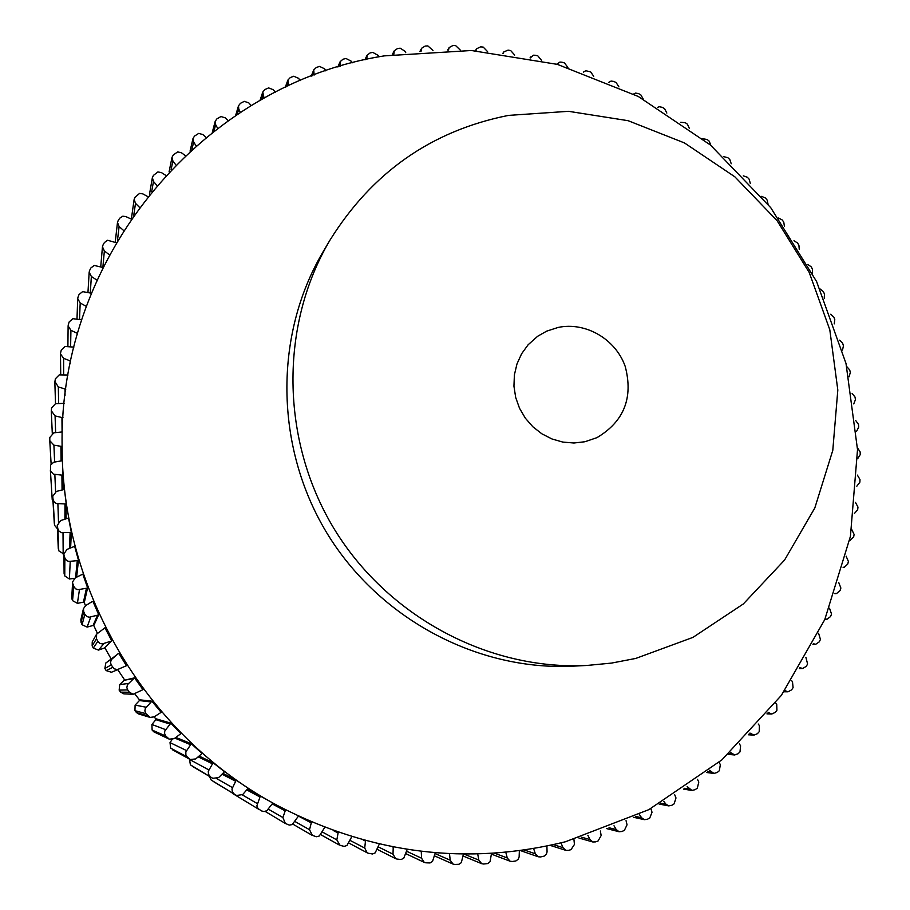 <?xml version="1.0" encoding="UTF-8"?>
<svg xmlns="http://www.w3.org/2000/svg" width="910" height="910" viewBox="0 0 910 910"><rect width="100%" height="100%" fill="white"/><g stroke="black" fill="none" stroke-linecap="round" stroke-linejoin="round"><path stroke-width="1.36" d="M584.971 441.737L596.96 437.642C623.998 421.523 633.428 397.807 625.227 366.48C615.729 339.18 585.756 321.628 558.183 327.429L546.66 331.149L537.639 336.279L528.118 344.776L521.612 353.762L516.982 363.92L514.389 374.863L513.945 386.193L515.686 397.465L519.519 408.26L525.332 418.168L532.873 426.79L541.871 433.82L551.983 438.973L562.812 442.078L573.948 443.011L584.971 441.737M824.232 298.287L824.471 294.055L823.391 291.644L820.092 288.97M812.55 273.409L812.482 269.212L811.254 266.88L807.818 264.435M799.253 249.386L798.9 245.2L797.513 242.947L793.952 240.752M784.397 226.306L783.772 222.131L782.247 219.981L778.528 218.025M768.063 204.272L767.164 200.109L765.503 198.05L761.613 196.355M750.306 183.388L749.158 179.213L747.36 177.268L743.299 175.857M731.231 163.743L729.809 159.546L727.886 157.726L723.655 156.622M710.892 145.418L709.208 141.186L707.184 139.503L702.759 138.741M689.393 128.492L687.448 124.238L685.31 122.691L680.726 122.293M666.837 113.056L664.618 108.756L662.378 107.346L659.204 106.72L657.634 107.369M643.302 99.167L640.799 94.822L638.467 93.571L635.555 93.093L633.599 94.037M618.891 86.894L616.104 82.503L613.693 81.411L611.054 81.07L608.722 82.366M593.718 76.292L590.624 71.867L585.801 70.718L583.367 72.117M567.885 67.431L564.496 62.961L561.959 62.198L559.889 62.073L556.931 64.246M541.507 60.333L537.799 55.828L535.216 55.248L533.453 55.203L530.223 57.967M514.696 55.066L510.669 50.539L508.053 50.13L503.856 51.881L503.207 53.383M487.589 51.654L483.221 47.092L480.582 46.865L476.601 48.776L475.919 50.755M460.312 50.107L455.58 45.545L452.93 45.5L449.165 47.547L448.505 50.027M432.989 50.471L427.859 45.909L425.209 46.046L421.683 48.219L421.102 51.222M405.746 52.723L405.325 51.472L400.207 48.196L397.568 48.514L394.257 50.789L393.825 54.327M378.719 56.886L378.082 55.351L372.793 52.393L370.12 52.916L367.048 55.271L366.821 59.343M352.022 62.938L351.123 61.129L345.959 58.467L343.002 59.23L340.158 61.653L340.215 66.259M325.791 70.866L324.597 68.796L319.558 66.419L316.339 67.465L313.734 69.933L314.132 75.052M300.163 80.637L298.616 78.34L293.725 76.235L290.279 77.578L287.901 80.069L288.709 85.699M275.252 92.217L273.318 89.737L268.598 87.895L264.924 89.544L262.774 92.046L264.059 98.155M251.194 105.571L248.839 102.932L244.312 101.34L240.433 103.319L238.511 105.81L238.773 109.041L240.331 112.351M228.091 120.621L225.293 117.879L220.971 116.537L216.91 118.857L215.204 121.314L215.659 124.715L217.626 128.253M206.081 137.33L202.805 134.532L198.71 133.406L194.501 136.102L193 138.502L193.659 142.062L196.082 145.782M185.276 155.599L181.499 152.8L177.655 151.89L173.31 154.962L172.013 157.293L172.889 161.002L175.801 164.858M165.779 175.368L161.502 172.638L157.908 171.922L153.46 175.368L152.368 177.609L153.471 181.454L156.884 185.401M147.693 196.549L142.904 193.921L139.594 193.386L135.055 197.231L134.145 199.37L135.499 203.339L139.446 207.298M131.12 219.026L125.83 216.58L122.816 216.205L119.767 218.173L118.22 220.447L117.481 222.461L119.108 226.544L123.589 230.469M116.15 242.697L107.653 240.263L104.422 242.515L103.046 244.915L102.455 246.781L104.354 250.967L109.393 254.777M102.875 267.472L94.231 265.447L90.818 268.018L89.612 270.509L89.169 272.215L91.364 276.481L96.926 280.132M91.353 293.202L82.605 291.632L79.045 294.522L78.021 297.104L77.703 298.639L80.194 302.973L86.279 306.386M81.672 319.797L72.857 318.693L69.171 321.912L68.33 324.574L68.114 325.916L70.923 330.307L77.259 333.299L77.213 334.471M73.869 347.12L65.042 346.494L61.266 350.054L60.617 352.784L60.492 353.899L63.62 358.335L70.161 360.883L70.115 363.852M68.011 375.011L59.241 374.886L55.373 378.799L54.919 381.574L58.32 386.921L65.042 389.014L65.031 395.372M64.144 403.335L55.464 403.721L51.551 407.987L51.301 410.797L55.078 415.915L61.948 417.531L62.073 431.932M62.289 431.932L53.77 432.841L49.822 437.483L49.777 440.656L53.917 445.161L60.902 446.298L61.095 460.733M63.222 489.546L62.392 460.676L53.679 462.235L50.516 465.181L50.528 470.936L53.394 474.144L61.914 475.145L62.062 489.853M57.273 525.423L58.274 548.377L57.273 525.423L60.606 520.588L68.523 518.006L71.333 532.202L70.115 532.464L69.524 548.309M70.627 547.831L71.333 532.202M52.7 496.416L54.27 522.886L52.7 496.416L56.352 491.423L64.428 489.421L66.214 503.742L64.985 503.912L64.917 519.064M66.055 518.666L66.214 503.742M247.634 789.061L272.886 803.007L266.823 810.696L264.014 811.595L261.659 810.969L257.996 808.569L256.836 805.93L260.408 795.852M223.018 773.386L236.19 780.177L248.168 788.231L242.731 794.532L236.566 795.499L211.2 780.052L236.384 795.374M199.165 756.096L213.111 762.773L224.508 771.691L218.639 777.584L212.747 778.334L190.372 764.832L212.235 777.982M175.926 737.43L191.282 743.743L202.031 753.457L195.752 758.929L190.247 759.509L187.21 756.949L170.648 748.145L189.325 758.86M152.129 730.059L151.902 724.496L156.486 718.911L170.83 723.166L180.874 733.642L174.219 738.658L169.283 739.159L165.825 736.065L152.129 730.059L153.847 731.845L167.804 738.124M134.942 710.687L135.101 705.113L140.072 699.858L151.868 701.166L161.161 712.337L154.154 716.864L150.105 717.398L145.953 713.679L134.942 710.687L136.523 712.598L147.784 715.874M119.153 690.133L119.71 684.582L124.147 680.305L134.509 677.848L142.984 689.655L133.156 694.25L129.391 692.237L127.718 689.905L119.153 690.133L120.598 692.146L129.391 692.237M104.866 668.486L105.822 662.992L118.835 653.346L126.456 665.733L117.333 669.623L114.046 668.759L111.202 664.903L104.866 668.486L106.163 670.602L112.703 667.337M96.608 634.134L96.505 638.774L92.149 645.884L92.24 641.868L96.608 634.134L104.946 627.809L111.668 640.697L104.32 648.057L98.507 650.093L93.298 648.091L97.836 641.322L99.929 643.381L102.364 643.916L110.565 641.3M104.32 648.057L111.668 640.697M83.447 608.676L83.72 611.679L81.081 622.44L80.853 619.846L83.447 608.676L85.711 605.559L91.762 601.829L92.911 601.351L98.689 614.682L97.552 615.194L93.059 625.477L87.121 627.092L82.071 624.715L84.857 614.318L86.803 616.525L89.191 617.23L97.552 615.194M93.059 625.477L94.049 625.022L98.689 614.682M72.641 581.831L71.719 598.291L72.641 581.831L75.314 577.816L82.799 574.13L87.61 587.826L86.439 588.258L83.447 602.158L77.407 603.341L72.538 600.634L73.835 586.484L75.621 588.815L77.953 589.691L86.439 588.258M83.447 602.158L84.459 601.783L87.61 587.826M63.928 553.962L64.098 573.55L63.928 553.962L66.93 549.435L74.654 546.307L78.476 560.287L77.282 560.628L75.575 577.679M76.645 577.122L78.476 560.287M156.167 719.196L154.063 716.921M139.696 700.154L134.873 694.011M124.636 679.975L117.777 669.68M111.02 658.704L104.832 647.784M97.325 633.155L93.616 625.227M85.472 605.719L84.05 601.931M565.485 841.75C467.729 865.888 372.429 854.183 279.62 806.647C149.684 738.67 62.073 593.911 62.13 447.276C58.058 253.617 206.035 83.549 384.191 55.885L471.391 50.505L557.409 64.382L638.274 96.471L710.437 145.031L770.747 207.685L816.611 281.588L846.004 363.454L857.516 449.654L850.429 536.365L824.767 619.608L781.349 695.399L721.857 759.907L648.784 809.672L565.485 841.75M586.893 665.46L573.186 666.154C477.09 670.988 378.685 618.516 326.667 532.68C274.752 446.764 273.91 335.255 322.766 252.366L329.727 240.547C372.031 172.411 431.613 130.699 508.485 115.399L568.557 111.316L628.15 120.7L684.445 142.927L734.848 176.813L777.083 220.675L809.229 272.465L829.806 329.795L837.814 390.026L832.786 450.359L814.814 507.973L784.579 560.048L743.333 603.956L692.942 637.387L635.771 658.431L611.554 663.083L586.893 665.46C488.329 670.431 387.285 616.525 333.834 528.335C280.507 440.076 279.62 325.552 329.727 240.547M63.928 554.133L58.752 550.8L57.91 528.926L59.002 531.133L61.516 532.68L70.115 532.464M58.274 548.377L58.752 550.8M57.364 526.128L57.91 528.926M57.421 528.778L54.577 525.332L53.076 499.533L54.327 502.183L56.409 503.526L64.985 503.912M54.27 522.886L54.577 525.332M52.734 496.712L53.076 499.533M53.03 501.911L52.223 499.715L50.368 470.004M63.154 475.054L61.914 475.145M62.13 446.298L60.902 446.298M62.972 417.61L61.948 417.531M65.827 389.127L65.042 389.014M834.231 323.892L834.8 319.637L833.879 317.158L830.693 314.246M842.512 350.111L843.433 345.846L842.683 343.309L839.6 340.158M849.03 376.82L850.315 372.554L849.735 369.983L846.755 366.582M853.739 403.915L855.434 399.661L855.025 397.056L852.135 393.404M856.617 431.26L858.744 427.052L858.505 424.424L855.707 420.511M857.652 458.731L860.223 454.613L860.166 451.963L857.459 447.788M856.822 486.19L859.882 482.198L859.995 479.559L857.379 475.111M854.433 513.467L857.675 509.714L857.971 507.097L855.457 502.354M849.587 540.586L853.637 537.036L854.103 534.432L851.692 529.404M843.081 567.249L844.332 567.249L847.756 564.029L848.404 561.459L846.107 556.146M835.016 593.434L836.574 593.525L840.055 590.567L840.874 588.053L838.702 582.434M825.04 618.971L827.031 619.244L830.557 616.548L831.547 614.091L829.51 608.164M813.312 643.757L815.735 644.269L819.284 641.834L820.445 639.446L818.568 633.201M799.879 667.678L802.722 668.486L806.294 666.313L807.602 664.004L805.907 657.418M784.807 690.61L788.06 691.782L791.609 689.86L793.088 687.641L792.473 681.601L791.598 680.714M768.142 712.439L771.771 714.032L775.297 712.359L776.924 710.255L776.719 704.158L775.684 702.952M749.965 733.051L753.946 735.132L757.427 733.688L759.202 731.708L759.406 725.588L758.235 724.03M730.343 752.354L734.643 754.97L738.056 753.764L739.978 751.899L740.592 745.79L739.33 743.857M709.379 770.235L713.952 773.443L717.273 772.453L719.321 770.724L720.356 764.662L719.048 762.318M687.164 786.604L691.941 790.449L695.172 789.664L697.344 788.083L698.789 782.088L697.481 779.313M663.788 801.369L665.995 804.212L668.713 805.885L671.842 805.293L674.117 803.871L675.982 797.979L674.719 794.76M639.366 814.45L641.595 817.76L644.382 819.671L647.374 819.273L649.763 818.01L652.026 812.243L650.878 808.569M614.011 825.779L616.207 829.556L619.05 831.729L621.894 831.49L624.374 830.398L627.047 824.79L626.046 820.672M587.86 835.266L589.953 839.543L592.819 841.977L595.527 841.886L598.086 840.976L601.146 835.551L600.361 831.001M561.015 842.876L562.949 847.642L565.849 850.349L568.375 850.395L571.002 849.667L574.438 844.457L573.937 839.475M533.613 848.552L535.342 853.796L538.231 856.788L540.586 856.947L544.18 856.117L546.33 854.24L547.069 851.931L546.899 846.061M505.801 852.26L507.257 857.971L510.123 861.235L512.296 861.497L515.947 860.928L518.234 859.211L519.132 856.947L519.371 850.713M477.704 853.967L478.831 860.109L481.663 863.67L483.631 864.011L487.783 863.556L490.035 861.747L491.514 853.387M449.483 853.648L450.211 860.2L452.998 864.056L454.75 864.455L458.947 864.295L461.325 862.657L463.429 854.058M421.262 851.305L421.558 858.221L424.265 862.384L425.8 862.805L430.021 862.953L432.512 861.474L435.298 852.727M393.234 846.948L393.006 854.171L395.611 858.63L396.942 859.063L401.139 859.518L403.744 858.221L407.214 849.383M392.369 846.778L393.188 847.164M365.513 840.578L364.717 848.052L367.208 852.818L368.311 853.239L372.486 853.989L375.17 852.886L379.334 844.014M363.124 839.941L365.388 841.056M338.236 832.24L336.825 839.885L340.067 845.333L344.185 846.391L346.96 845.481L351.817 836.654M333.174 830.455L337.997 832.946M311.538 821.946L309.514 829.704L312.369 835.391L316.418 836.745L319.251 836.028L324.802 827.338M285.569 809.763L282.908 817.555L285.353 823.448L289.312 825.097L292.201 824.585L298.457 816.088L311.163 822.845M272.352 803.974L285.035 810.821M233.028 793.713L231.777 792.61M246.872 789.96L259.771 796.91M236.566 795.499L213.247 781.428M211.2 780.052L209.38 776.366M236.19 780.177L231.97 789.027L232.414 791.95L234.029 793.793M222.154 774.217L235.485 781.189M212.747 778.334L192.317 766.356M190.372 764.832L189.507 759.111M213.111 762.773L208.265 771.316L208.504 774.262L209.982 776.219M198.232 756.87L212.326 763.74M190.247 759.509L172.479 749.794M170.648 748.145L170.022 742.606L172.092 739.534M191.282 743.743L185.833 751.922L185.868 754.879L187.21 756.949M174.948 738.135L190.429 744.653M169.283 739.159L153.847 731.845M170.83 723.166L164.812 730.946L164.539 733.414L165.825 736.065M155.69 719.639L169.92 724.007M150.105 717.398L138.525 713.918L136.523 712.598M151.868 701.166L145.316 708.492L144.861 710.938L145.953 713.679M139.23 700.541L150.901 701.94M133.156 694.25L123.862 693.875L120.598 692.146M134.509 677.848L127.434 684.695L126.843 687.607L127.718 689.905M124.147 680.305L133.486 678.553M118.778 669.271L111.418 672.262L106.163 670.602M117.765 653.983L111.293 659.682L110.497 662.537L111.202 664.903M92.149 645.884L93.298 648.091M96.505 638.774L97.836 641.322M81.081 622.44L82.071 624.715M83.72 611.679L84.857 614.318M71.719 598.291L72.538 600.634M72.891 583.776L73.835 586.484M74.472 578.373L69.41 578.999L64.758 575.939L64.849 557.966L66.453 560.423L68.716 561.459L77.282 560.628M64.098 573.55L64.758 575.939M64.087 555.202L64.849 557.966M63.017 532.828L63.177 554.167M57.887 503.776L58.502 521.999M54.85 474.497L55.59 491.696M53.917 445.161L54.623 462.018M55.078 415.915L55.635 432.591M58.32 386.921L58.638 403.494M63.62 358.335L63.643 374.84M70.923 330.307L70.616 346.767M80.194 302.973L79.511 319.433M91.364 276.481L90.283 292.952M104.354 250.967L102.853 267.46M119.108 226.544L117.458 240.479M135.499 203.339L133.77 215.192M153.471 181.454L151.697 191.589M172.889 161.002L171.103 169.681M193.659 142.062L191.896 149.49M215.659 124.715L213.952 131.063M238.773 109.041L237.146 114.444M262.876 95.095L261.352 99.656M287.844 82.935L286.434 86.757M313.54 72.607L312.278 75.757M339.862 64.132L338.736 66.703M366.65 57.557L365.672 59.594M393.791 52.882L392.983 54.452M421.148 50.107L420.5 51.267M448.596 49.254L448.129 50.039M103.854 643.643L98.507 650.093M90.693 617.06L87.121 627.092M79.466 589.623L77.407 603.341M70.218 561.493L69.41 578.999M813.153 644.064L813.995 644.007M799.594 668.145L800.834 668.099M784.34 691.259L786.012 691.259M767.437 713.292L769.598 713.36M748.953 734.12L751.637 734.29M728.944 753.628L732.209 753.935M707.502 771.726L711.404 772.203M684.695 788.276L689.302 788.993M660.614 803.2L665.995 804.212M635.362 816.395L641.595 817.76M609.006 827.759L616.207 829.556M581.672 837.211L589.953 839.543M553.428 844.662L562.949 847.642M524.365 850.02L535.342 853.796M494.539 853.193L507.257 857.971M463.963 854.069L478.831 860.109M435.082 853.591L450.211 860.2M406.622 851.26L421.558 858.221M378.241 846.869L393.006 854.171M350.088 840.431L364.717 848.052M322.288 831.979L336.825 839.885M294.999 821.537L309.514 829.704M268.325 809.161L282.908 817.555M242.356 794.908L257.155 803.496M216.842 778.698L232.414 787.582M189.36 759.372L208.811 769.905M170.022 742.606L186.482 750.557M151.902 724.496L165.552 729.627M135.101 705.113L146.146 707.229M119.71 684.582L128.356 683.501M105.822 662.992L112.305 658.544M272.875 803.041L279.62 806.647M62.244 460.676L62.13 447.276M52.223 499.715L50.368 469.969M51.119 464.066L49.777 440.656M52.291 433.399L51.29 411.434M55.51 403.71L54.862 382.462M60.72 374.795L60.492 353.899M67.897 346.539L68.114 325.916M76.997 319.035L77.703 298.639M87.963 292.417L89.169 272.215M100.737 266.823L102.455 246.781M115.217 242.344L117.481 222.461M131.415 218.593L134.145 199.37M149.502 194.285L152.368 177.609M169.089 171.808L172.013 157.293M190.054 151.174L193 138.502M212.28 132.371L215.204 121.314M235.644 115.445L238.511 105.81M260.01 100.418L262.774 92.046M285.251 87.314L287.901 80.069M311.231 76.167L313.734 69.933M337.826 66.976L340.158 61.653M364.899 59.776L367.048 55.271M392.324 54.554L394.257 50.789M419.965 51.313L421.683 48.219M447.674 50.039L449.165 47.547M475.35 50.721L476.601 48.776M502.855 53.337L503.856 51.881M530.064 57.853L530.814 56.829M556.852 64.223L557.364 63.586M849.576 540.654L850.293 540.517M843.16 567.43L844.332 567.249M834.914 593.741L836.574 593.525M824.835 619.448L827.031 619.244M812.96 644.439L815.735 644.269M799.321 668.588L802.722 668.486M783.965 691.782L788.06 691.782M766.948 713.884L771.771 714.032M748.327 734.779L753.946 735.132M728.148 754.356L734.643 754.97M706.501 772.499L713.952 773.443M683.456 789.106L691.941 790.449M659.09 804.065L668.713 805.885M633.496 817.271L644.382 819.671M606.754 828.623L619.05 831.729M578.953 838.03L592.819 841.977M550.152 845.379L565.849 850.349M520.406 850.566L538.231 856.788M491.434 854.126L510.123 861.235M463.088 856.014L481.663 863.67M434.514 855.866L452.998 864.056M405.849 853.648L424.265 862.384M377.24 849.36L395.611 858.63M348.826 843.024L367.208 852.818M320.718 834.652L339.202 844.958M292.884 824.153L311.755 835.096M265.208 811.447L285.001 823.254M232.949 793.679L259.111 809.513"/></g></svg>
